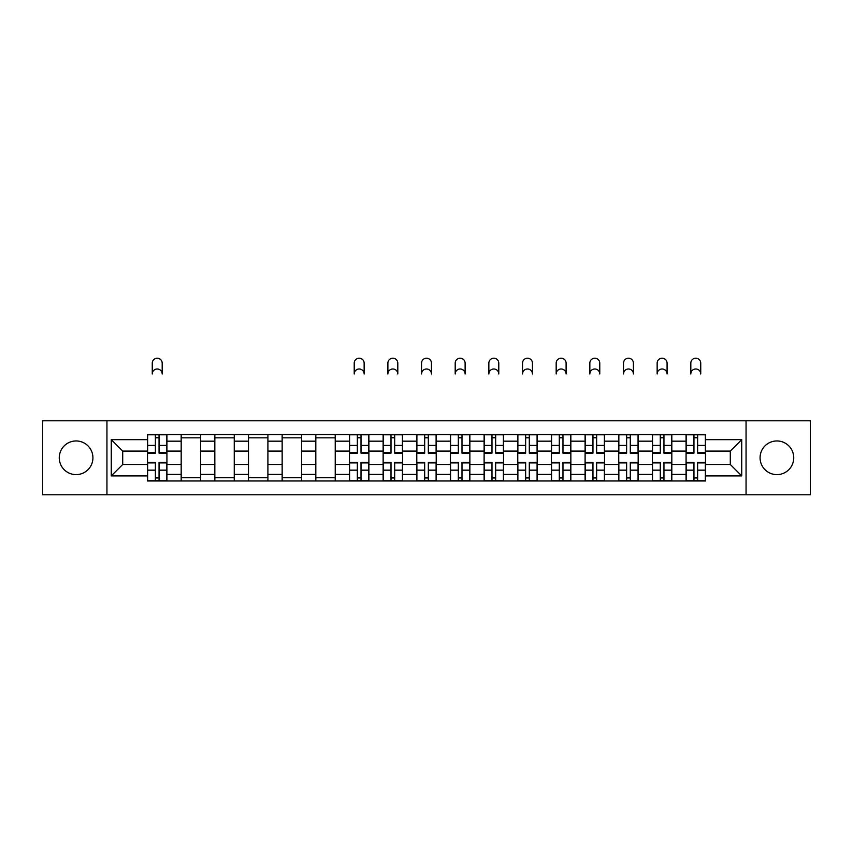 <?xml version="1.0" encoding="UTF-8"?>
<svg xmlns="http://www.w3.org/2000/svg" width="853" height="853" viewBox="0 0 853 853"><rect width="100%" height="100%" fill="white"/><g stroke="black" fill="none" stroke-linecap="round" stroke-linejoin="round"><path stroke-width="1.28" d="M776.902 440.958A16.825 16.825 0 0 0 760.076 457.784A16.825 16.825 0 0 0 776.902 474.62A16.825 16.825 0 0 0 793.738 457.784A16.825 16.825 0 0 0 776.902 440.958M76.098 440.958A16.825 16.825 0 0 0 59.262 457.784A16.825 16.825 0 0 0 76.098 474.62A16.825 16.825 0 0 0 92.924 457.784A16.825 16.825 0 0 0 76.098 440.958M746.055 494.793L810.35 494.793L810.35 420.785L42.65 420.785L42.65 494.793L746.055 494.793L746.055 420.785M181.177 480.985L181.177 441.172L166.932 441.172L166.932 480.985M166.932 441.172L166.932 434.593M181.177 441.172L181.177 434.593M200.594 434.593L200.594 480.985M214.828 480.985L214.828 434.593M234.255 434.593L234.255 480.985M248.49 480.985L248.49 434.593M267.906 434.593L267.906 480.985M282.151 480.985L282.151 434.593M301.567 434.593L301.567 480.985M315.813 480.985L315.813 434.593M335.229 434.593L335.229 480.985M349.474 480.985L349.474 434.593M368.891 434.593L368.891 480.985M383.136 480.985L383.136 434.593M402.552 434.593L402.552 480.985M416.786 480.985L416.786 434.593M436.214 434.593L436.214 480.985M450.448 480.985L450.448 434.593M469.864 434.593L469.864 480.985M484.109 480.985L484.109 434.593M503.526 434.593L503.526 480.985M517.771 480.985L517.771 434.593M537.187 434.593L537.187 480.985M551.433 480.985L551.433 434.593M570.849 434.593L570.849 480.985M585.094 480.985L585.094 434.593M604.51 434.593L604.51 480.985M618.745 480.985L618.745 434.593M638.172 434.593L638.172 480.985M652.406 480.985L652.406 434.593M671.823 434.593L671.823 480.985M686.068 480.985L686.068 434.593M686.068 464.48L671.823 464.48M652.406 464.48L638.172 464.48M618.745 464.48L604.51 464.48M585.094 464.48L570.849 464.48M551.433 464.48L537.187 464.48M517.771 464.48L503.526 464.48M484.109 464.48L469.864 464.48M450.448 464.48L436.214 464.48M416.786 464.48L402.552 464.48M383.136 464.48L368.891 464.48M349.474 464.48L335.229 464.48M315.813 464.48L301.567 464.48M282.151 464.48L267.906 464.48M248.49 464.48L234.255 464.48M214.828 464.48L200.594 464.48M181.177 464.48L166.932 464.48M686.068 451.098L671.823 451.098M652.406 451.098L638.172 451.098M618.745 451.098L604.51 451.098M585.094 451.098L570.849 451.098M551.433 451.098L537.187 451.098M517.771 451.098L503.526 451.098M484.109 451.098L469.864 451.098M450.448 451.098L436.214 451.098M416.786 451.098L402.552 451.098M383.136 451.098L368.891 451.098M349.474 451.098L335.229 451.098M315.813 451.098L301.567 451.098M282.151 451.098L267.906 451.098M248.49 451.098L234.255 451.098M214.828 451.098L200.594 451.098M181.177 451.098L166.932 451.098M122.704 464.48L147.516 464.48L147.516 451.098L122.704 451.098L122.704 464.48L111.263 475.91L111.263 439.658L147.516 439.658L147.516 451.098M705.484 451.098L705.484 464.48L730.296 464.48L730.296 451.098L705.484 451.098L705.484 434.593L147.516 434.593L147.516 439.658M705.484 439.658L741.737 439.658L741.737 475.91L705.484 475.91L705.484 464.48M147.516 464.48L147.516 480.985L705.484 480.985L705.484 475.91M147.516 475.91L111.263 475.91M106.945 494.793L106.945 420.785M159.053 477.744L155.385 477.744M155.385 437.824L159.053 437.824M200.594 477.744L181.177 477.744M181.177 437.824L200.594 437.824M234.255 477.744L214.828 477.744M214.828 437.824L234.255 437.824M267.906 477.744L248.49 477.744M248.49 437.824L267.906 437.824M301.567 477.744L282.151 477.744M282.151 437.824L301.567 437.824M335.229 477.744L315.813 477.744M315.813 437.824L335.229 437.824M361.011 477.744L357.343 477.744M357.343 437.824L361.011 437.824M394.672 477.744L391.005 477.744M391.005 437.824L394.672 437.824M428.334 477.744L424.666 477.744M424.666 437.824L428.334 437.824M461.995 477.744L458.328 477.744M458.328 437.824L461.995 437.824M495.657 477.744L491.989 477.744M491.989 437.824L495.657 437.824M529.308 477.744L525.64 477.744M525.64 437.824L529.308 437.824M562.969 477.744L559.301 477.744M559.301 437.824L562.969 437.824M596.631 477.744L592.963 477.744M592.963 437.824L596.631 437.824M630.292 477.744L626.624 477.744M626.624 437.824L630.292 437.824M663.954 477.744L660.286 477.744M660.286 437.824L663.954 437.824M697.615 477.744L693.947 477.744M693.947 437.824L697.615 437.824M111.263 439.658L122.704 451.098M730.296 464.48L741.737 475.91M730.296 451.098L741.737 439.658M162.187 373.966A4.958 4.958 0 0 0 157.219 368.997A4.958 4.958 0 0 0 152.261 373.966L152.261 363.175A4.958 4.958 0 0 1 157.219 358.207A4.958 4.958 0 0 1 162.187 363.175L162.187 373.966M159.053 453.146L159.053 434.806L166.825 434.806L166.825 453.146L159.053 453.146M155.385 437.61L159.053 437.61M155.385 434.806L147.622 434.806L147.622 453.146L155.385 453.146L155.385 434.806L159.053 434.806M155.385 462.422L155.385 480.761L147.622 480.761L147.622 462.422L155.385 462.422M159.053 477.957L155.385 477.957M159.053 480.761L166.825 480.761L166.825 462.422L159.053 462.422L159.053 480.761L155.385 480.761M364.146 373.966A4.958 4.958 0 0 0 359.177 368.997A4.958 4.958 0 0 0 354.219 373.966L354.219 363.175A4.958 4.958 0 0 1 359.177 358.207A4.958 4.958 0 0 1 364.146 363.175L364.146 373.966M361.011 453.146L361.011 434.806L368.784 434.806L368.784 453.146L361.011 453.146M357.343 437.61L361.011 437.61M357.343 434.806L349.581 434.806L349.581 453.146L357.343 453.146L357.343 434.806L361.011 434.806M357.343 462.422L357.343 480.761L349.581 480.761L349.581 462.422L357.343 462.422M361.011 477.957L357.343 477.957M361.011 480.761L368.784 480.761L368.784 462.422L361.011 462.422L361.011 480.761L357.343 480.761M397.807 373.966A4.958 4.958 0 0 0 392.838 368.997A4.958 4.958 0 0 0 387.88 373.966L387.88 363.175A4.958 4.958 0 0 1 392.838 358.207A4.958 4.958 0 0 1 397.807 363.175L397.807 373.966M394.672 453.146L394.672 434.806L402.445 434.806L402.445 453.146L394.672 453.146M391.005 437.61L394.672 437.61M391.005 434.806L383.242 434.806L383.242 453.146L391.005 453.146L391.005 434.806L394.672 434.806M391.005 462.422L391.005 480.761L383.242 480.761L383.242 462.422L391.005 462.422M394.672 477.957L391.005 477.957M394.672 480.761L402.445 480.761L402.445 462.422L394.672 462.422L394.672 480.761L391.005 480.761M431.458 373.966A4.958 4.958 0 0 0 426.5 368.997A4.958 4.958 0 0 0 421.542 373.966L421.542 363.175A4.958 4.958 0 0 1 426.5 358.207A4.958 4.958 0 0 1 431.458 363.175L431.458 373.966M428.334 453.146L428.334 434.806L436.107 434.806L436.107 453.146L428.334 453.146M424.666 437.61L428.334 437.61M424.666 434.806L416.893 434.806L416.893 453.146L424.666 453.146L424.666 434.806L428.334 434.806M465.12 373.966A4.958 4.958 0 0 0 460.162 368.997A4.958 4.958 0 0 0 455.193 373.966L455.193 363.175A4.958 4.958 0 0 1 460.162 358.207A4.958 4.958 0 0 1 465.12 363.175L465.12 373.966M461.995 453.146L461.995 434.806L469.758 434.806L469.758 453.146L461.995 453.146M458.328 437.61L461.995 437.61M458.328 434.806L450.555 434.806L450.555 453.146L458.328 453.146L458.328 434.806L461.995 434.806M498.781 373.966A4.958 4.958 0 0 0 493.823 368.997A4.958 4.958 0 0 0 488.854 373.966L488.854 363.175A4.958 4.958 0 0 1 493.823 358.207A4.958 4.958 0 0 1 498.781 363.175L498.781 373.966M495.657 453.146L495.657 434.806L503.419 434.806L503.419 453.146L495.657 453.146M491.989 437.61L495.657 437.61M491.989 434.806L484.216 434.806L484.216 453.146L491.989 453.146L491.989 434.806L495.657 434.806M532.443 373.966A4.958 4.958 0 0 0 527.474 368.997A4.958 4.958 0 0 0 522.516 373.966L522.516 363.175A4.958 4.958 0 0 1 527.474 358.207A4.958 4.958 0 0 1 532.443 363.175L532.443 373.966M529.308 453.146L529.308 434.806L537.081 434.806L537.081 453.146L529.308 453.146M525.64 437.61L529.308 437.61M525.64 434.806L517.878 434.806L517.878 453.146L525.64 453.146L525.64 434.806L529.308 434.806M566.104 373.966A4.958 4.958 0 0 0 561.135 368.997A4.958 4.958 0 0 0 556.177 373.966L556.177 363.175A4.958 4.958 0 0 1 561.135 358.207A4.958 4.958 0 0 1 566.104 363.175L566.104 373.966M562.969 453.146L562.969 434.806L570.742 434.806L570.742 453.146L562.969 453.146M559.301 437.61L562.969 437.61M559.301 434.806L551.539 434.806L551.539 453.146L559.301 453.146L559.301 434.806L562.969 434.806M599.766 373.966A4.958 4.958 0 0 0 594.797 368.997A4.958 4.958 0 0 0 589.839 373.966L589.839 363.175A4.958 4.958 0 0 1 594.797 358.207A4.958 4.958 0 0 1 599.766 363.175L599.766 373.966M596.631 453.146L596.631 434.806L604.404 434.806L604.404 453.146L596.631 453.146M592.963 437.61L596.631 437.61M592.963 434.806L585.201 434.806L585.201 453.146L592.963 453.146L592.963 434.806L596.631 434.806M633.416 373.966A4.958 4.958 0 0 0 628.458 368.997A4.958 4.958 0 0 0 623.5 373.966L623.5 363.175A4.958 4.958 0 0 1 628.458 358.207A4.958 4.958 0 0 1 633.416 363.175L633.416 373.966M630.292 453.146L630.292 434.806L638.055 434.806L638.055 453.146L630.292 453.146M626.624 437.61L630.292 437.61M626.624 434.806L618.851 434.806L618.851 453.146L626.624 453.146L626.624 434.806L630.292 434.806M667.078 373.966A4.958 4.958 0 0 0 662.12 368.997A4.958 4.958 0 0 0 657.151 373.966L657.151 363.175A4.958 4.958 0 0 1 662.12 358.207A4.958 4.958 0 0 1 667.078 363.175L667.078 373.966M663.954 453.146L663.954 434.806L671.716 434.806L671.716 453.146L663.954 453.146M660.286 437.61L663.954 437.61M660.286 434.806L652.513 434.806L652.513 453.146L660.286 453.146L660.286 434.806L663.954 434.806M700.74 373.966A4.958 4.958 0 0 0 695.781 368.997A4.958 4.958 0 0 0 690.813 373.966L690.813 363.175A4.958 4.958 0 0 1 695.781 358.207A4.958 4.958 0 0 1 700.74 363.175L700.74 373.966M697.615 453.146L697.615 434.806L705.378 434.806L705.378 453.146L697.615 453.146M693.947 437.61L697.615 437.61M693.947 434.806L686.175 434.806L686.175 453.146L693.947 453.146L693.947 434.806L697.615 434.806M424.666 462.422L424.666 480.761L416.893 480.761L416.893 462.422L424.666 462.422M428.334 477.957L424.666 477.957M428.334 480.761L436.107 480.761L436.107 462.422L428.334 462.422L428.334 480.761L424.666 480.761M458.328 462.422L458.328 480.761L450.555 480.761L450.555 462.422L458.328 462.422M461.995 477.957L458.328 477.957M461.995 480.761L469.758 480.761L469.758 462.422L461.995 462.422L461.995 480.761L458.328 480.761M491.989 462.422L491.989 480.761L484.216 480.761L484.216 462.422L491.989 462.422M495.657 477.957L491.989 477.957M495.657 480.761L503.419 480.761L503.419 462.422L495.657 462.422L495.657 480.761L491.989 480.761M525.64 462.422L525.64 480.761L517.878 480.761L517.878 462.422L525.64 462.422M529.308 477.957L525.64 477.957M529.308 480.761L537.081 480.761L537.081 462.422L529.308 462.422L529.308 480.761L525.64 480.761M559.301 462.422L559.301 480.761L551.539 480.761L551.539 462.422L559.301 462.422M562.969 477.957L559.301 477.957M562.969 480.761L570.742 480.761L570.742 462.422L562.969 462.422L562.969 480.761L559.301 480.761M592.963 462.422L592.963 480.761L585.201 480.761L585.201 462.422L592.963 462.422M596.631 477.957L592.963 477.957M596.631 480.761L604.404 480.761L604.404 462.422L596.631 462.422L596.631 480.761L592.963 480.761M626.624 462.422L626.624 480.761L618.851 480.761L618.851 462.422L626.624 462.422M630.292 477.957L626.624 477.957M630.292 480.761L638.055 480.761L638.055 462.422L630.292 462.422L630.292 480.761L626.624 480.761M660.286 462.422L660.286 480.761L652.513 480.761L652.513 462.422L660.286 462.422M663.954 477.957L660.286 477.957M663.954 480.761L671.716 480.761L671.716 462.422L663.954 462.422L663.954 480.761L660.286 480.761M693.947 462.422L693.947 480.761L686.175 480.761L686.175 462.422L693.947 462.422M697.615 477.957L693.947 477.957M697.615 480.761L705.378 480.761L705.378 462.422L697.615 462.422L697.615 480.761L693.947 480.761M652.406 441.172L638.172 441.172M618.745 441.172L604.51 441.172M585.094 441.172L570.849 441.172M551.433 441.172L537.187 441.172M517.771 441.172L503.526 441.172M484.109 441.172L469.864 441.172M450.448 441.172L436.214 441.172M416.786 441.172L402.552 441.172M383.136 441.172L368.891 441.172M349.474 441.172L335.229 441.172M315.813 441.172L301.567 441.172M282.151 441.172L267.906 441.172M248.49 441.172L234.255 441.172M214.828 441.172L200.594 441.172M686.068 441.172L671.823 441.172M652.406 474.396L638.172 474.396M618.745 474.396L604.51 474.396M585.094 474.396L570.849 474.396M551.433 474.396L537.187 474.396M517.771 474.396L503.526 474.396M484.109 474.396L469.864 474.396M450.448 474.396L436.214 474.396M416.786 474.396L402.552 474.396M383.136 474.396L368.891 474.396M349.474 474.396L335.229 474.396M315.813 474.396L301.567 474.396M282.151 474.396L267.906 474.396M248.49 474.396L234.255 474.396M214.828 474.396L200.594 474.396M181.177 474.396L166.932 474.396M686.068 474.396L671.823 474.396M159.053 452.687L166.825 452.687M159.053 445.405L166.825 445.405M147.622 452.687L155.385 452.687M147.622 445.405L155.385 445.405M155.385 462.88L147.622 462.88M155.385 470.163L147.622 470.163M166.825 462.88L159.053 462.88M166.825 470.163L159.053 470.163M361.011 452.687L368.784 452.687M361.011 445.405L368.784 445.405M349.581 452.687L357.343 452.687M349.581 445.405L357.343 445.405M357.343 462.88L349.581 462.88M357.343 470.163L349.581 470.163M368.784 462.88L361.011 462.88M368.784 470.163L361.011 470.163M394.672 452.687L402.445 452.687M394.672 445.405L402.445 445.405M383.242 452.687L391.005 452.687M383.242 445.405L391.005 445.405M391.005 462.88L383.242 462.88M391.005 470.163L383.242 470.163M402.445 462.88L394.672 462.88M402.445 470.163L394.672 470.163M428.334 452.687L436.107 452.687M428.334 445.405L436.107 445.405M416.893 452.687L424.666 452.687M416.893 445.405L424.666 445.405M461.995 452.687L469.758 452.687M461.995 445.405L469.758 445.405M450.555 452.687L458.328 452.687M450.555 445.405L458.328 445.405M495.657 452.687L503.419 452.687M495.657 445.405L503.419 445.405M484.216 452.687L491.989 452.687M484.216 445.405L491.989 445.405M529.308 452.687L537.081 452.687M529.308 445.405L537.081 445.405M517.878 452.687L525.64 452.687M517.878 445.405L525.64 445.405M562.969 452.687L570.742 452.687M562.969 445.405L570.742 445.405M551.539 452.687L559.301 452.687M551.539 445.405L559.301 445.405M596.631 452.687L604.404 452.687M596.631 445.405L604.404 445.405M585.201 452.687L592.963 452.687M585.201 445.405L592.963 445.405M630.292 452.687L638.055 452.687M630.292 445.405L638.055 445.405M618.851 452.687L626.624 452.687M618.851 445.405L626.624 445.405M663.954 452.687L671.716 452.687M663.954 445.405L671.716 445.405M652.513 452.687L660.286 452.687M652.513 445.405L660.286 445.405M697.615 452.687L705.378 452.687M697.615 445.405L705.378 445.405M686.175 452.687L693.947 452.687M686.175 445.405L693.947 445.405M424.666 462.88L416.893 462.88M424.666 470.163L416.893 470.163M436.107 462.88L428.334 462.88M436.107 470.163L428.334 470.163M458.328 462.88L450.555 462.88M458.328 470.163L450.555 470.163M469.758 462.88L461.995 462.88M469.758 470.163L461.995 470.163M491.989 462.88L484.216 462.88M491.989 470.163L484.216 470.163M503.419 462.88L495.657 462.88M503.419 470.163L495.657 470.163M525.64 462.88L517.878 462.88M525.64 470.163L517.878 470.163M537.081 462.88L529.308 462.88M537.081 470.163L529.308 470.163M559.301 462.88L551.539 462.88M559.301 470.163L551.539 470.163M570.742 462.88L562.969 462.88M570.742 470.163L562.969 470.163M592.963 462.88L585.201 462.88M592.963 470.163L585.201 470.163M604.404 462.88L596.631 462.88M604.404 470.163L596.631 470.163M626.624 462.88L618.851 462.88M626.624 470.163L618.851 470.163M638.055 462.88L630.292 462.88M638.055 470.163L630.292 470.163M660.286 462.88L652.513 462.88M660.286 470.163L652.513 470.163M671.716 462.88L663.954 462.88M671.716 470.163L663.954 470.163M693.947 462.88L686.175 462.88M693.947 470.163L686.175 470.163M705.378 462.88L697.615 462.88M705.378 470.163L697.615 470.163"/></g></svg>
